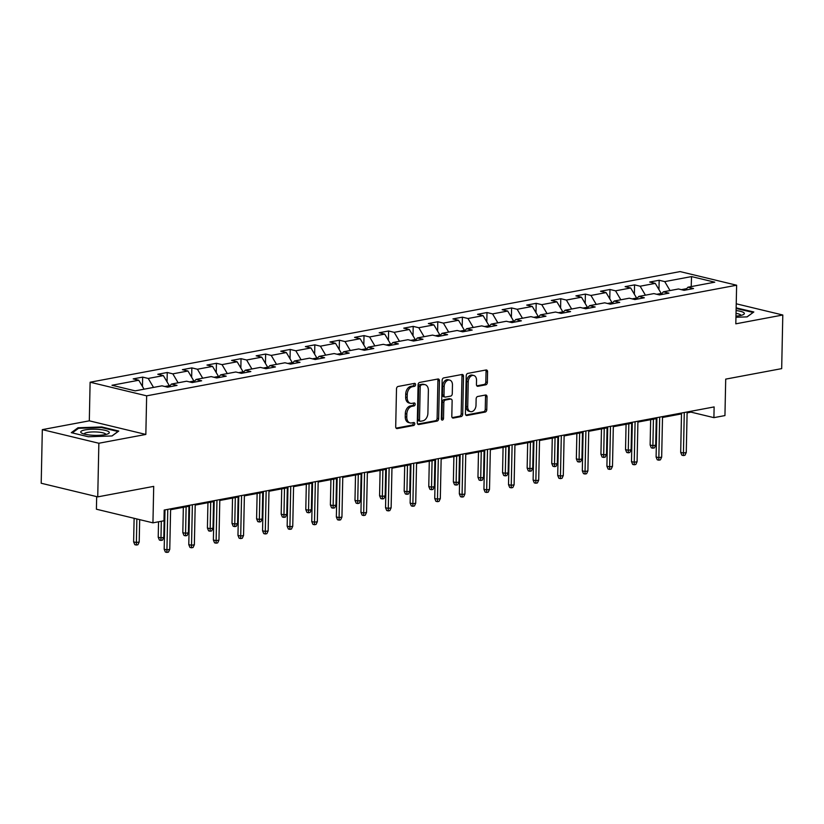 <?xml version="1.0" encoding="UTF-8"?>
<svg xmlns="http://www.w3.org/2000/svg" width="824" height="824" viewBox="0 0 824 824"><rect width="100%" height="100%" fill="white"/><g stroke="black" fill="none" stroke-linecap="round" stroke-linejoin="round"><path stroke-width="1.24" d="M415.584 384.654A1.504 1.051 103.5 0 0 414.534 383.387L398.095 386.466A2.153 1.504 103.5 0 0 396.498 388.866L395.705 426.76A2.153 1.504 103.5 0 0 396.746 428.562A2.153 1.504 103.5 0 0 397.209 428.573L413.648 425.493A1.504 1.051 103.5 0 0 413.71 422.537L411.588 422.939A6.901 4.82 103.5 0 1 410.115 422.908A6.901 4.82 103.5 0 1 406.778 417.129L406.84 413.978A6.901 4.82 103.5 0 1 411.938 406.314L414.06 405.913A1.504 1.051 103.5 0 0 414.122 402.967L412 403.358A6.901 4.82 103.5 0 1 410.517 403.327A6.901 4.82 103.5 0 1 407.19 397.559L407.252 394.397A6.901 4.82 103.5 0 1 412.34 386.734L414.472 386.332A1.504 1.051 103.5 0 0 415.584 384.654M410.517 403.327L408.992 402.967A6.901 4.82 103.5 0 1 405.655 397.189L405.727 394.026A6.901 4.82 103.5 0 1 410.816 386.363L412.948 385.962A1.504 1.051 103.5 0 0 413.895 383.51M396.097 428.13L412.124 425.122A1.504 1.051 103.5 0 0 413.071 422.661M410.115 422.908L408.58 422.537A6.901 4.82 103.5 0 1 405.243 416.769L405.315 413.607A6.901 4.82 103.5 0 1 410.404 405.944L412.536 405.542A1.504 1.051 103.5 0 0 413.483 403.08M485.758 384.818A2.153 1.504 103.5 0 0 487.355 382.418L487.571 371.789A2.153 1.504 103.5 0 0 486.531 369.986A2.153 1.504 103.5 0 0 486.067 369.976L467.805 373.396A2.153 1.504 103.5 0 0 466.219 375.796L465.426 413.679A2.153 1.504 103.5 0 0 466.466 415.492A2.153 1.504 103.5 0 0 466.93 415.502L485.192 412.072A2.153 1.504 103.5 0 0 486.778 409.683L487.046 396.838A2.153 1.504 103.5 0 0 486.006 395.036A2.153 1.504 103.5 0 0 485.542 395.026L477.735 396.488A2.153 1.504 103.5 0 0 476.138 398.888L476.004 405.253A5.768 4.027 103.5 0 1 470.514 411.629A5.768 4.027 103.5 0 1 467.723 406.809L468.248 381.862A5.768 4.027 103.5 0 1 473.738 375.476A5.768 4.027 103.5 0 1 476.529 380.307L476.437 384.468A2.153 1.504 103.5 0 0 477.487 386.271A2.153 1.504 103.5 0 0 477.941 386.281L485.758 384.818L484.234 384.447A2.153 1.504 103.5 0 0 485.82 382.048L486.047 371.418A2.153 1.504 103.5 0 0 485.655 370.048M98.859 443.25L145.838 434.444L89.311 420.827L42.323 429.634L98.859 443.25L97.737 496.872L153.707 486.376L152.945 522.838L163.976 520.768L164.203 510.046L714.13 406.922L713.903 417.644L724.945 415.574L725.707 379.122L781.677 368.627L782.8 315.005L736.234 303.788M145.838 434.444L146.651 395.839L736.625 285.217L735.811 323.822L782.8 315.005M439.45 380.812A2.153 1.504 103.5 0 0 438.399 379.009A2.153 1.504 103.5 0 0 437.946 378.999L419.684 382.418A2.153 1.504 103.5 0 0 418.087 384.818L417.294 422.712A2.153 1.504 103.5 0 0 418.334 424.514A2.153 1.504 103.5 0 0 418.798 424.525L437.06 421.095A2.153 1.504 103.5 0 0 438.646 418.705L439.45 380.812L437.915 380.441A2.153 1.504 103.5 0 0 437.523 379.071M443.745 377.907L462.007 374.487A2.153 1.504 103.5 0 1 462.47 374.498A2.153 1.504 103.5 0 1 463.51 376.3L462.717 414.194A2.153 1.504 103.5 0 1 461.121 416.584L453.313 418.056A2.153 1.504 103.5 0 1 452.85 418.046A2.153 1.504 103.5 0 1 451.81 416.233L452.129 400.866A2.153 1.504 103.5 0 0 451.089 399.063A2.153 1.504 103.5 0 0 450.625 399.053L445.444 400.031A2.153 1.504 103.5 0 0 443.848 402.421L443.508 418.417A1.504 1.051 103.5 0 1 441.345 418.829L442.148 380.307A2.153 1.504 103.5 0 1 443.745 377.907M97.737 496.872L41.2 483.245L42.323 429.634M146.651 395.839L90.115 382.223L680.088 271.59L736.625 285.217M658.963 289.626L659.159 280.263L649.703 282.035L655.276 283.384L640.145 286.216L634.573 284.877L625.107 286.649L630.69 287.988L615.549 290.831L609.976 289.492L600.511 291.263L606.093 292.602L590.952 295.445L585.38 294.096L575.914 295.878L581.497 297.217L566.356 300.06L560.784 298.71L551.318 300.482L556.9 301.831L541.759 304.664L536.187 303.325L526.721 305.096L532.304 306.435L517.163 309.278L511.591 307.939L502.135 309.711L507.708 311.05L492.577 313.892L486.994 312.543L477.539 314.325L483.111 315.664L467.981 318.507L462.398 317.158L452.942 318.929L458.515 320.279L443.384 323.111L437.802 321.772L428.346 323.544L433.918 324.893L418.788 327.725L413.205 326.386L403.75 328.158L409.322 329.497L394.191 332.34L388.609 330.991L379.153 332.772L384.726 334.111L369.595 336.954L364.023 335.605L354.557 337.377L360.139 338.726L344.998 341.558L339.426 340.219L329.961 341.991L335.543 343.34L320.402 346.173L314.83 344.834L305.364 346.605L310.947 347.944L295.806 350.787L290.233 349.438L280.768 351.22L286.35 352.559L271.209 355.401L265.637 354.052L256.171 355.824L261.754 357.173L246.613 360.006L241.041 358.667L231.585 360.438L237.157 361.788L222.027 364.62L216.444 363.281L206.989 365.053L212.561 366.392L197.43 369.234L191.848 367.885L182.392 369.667L187.965 371.006L172.834 373.849L167.251 372.5L157.796 374.271L163.368 375.62L148.238 378.453L142.655 377.114L133.2 378.886L138.772 380.235L111.971 385.261L135.198 390.854L161.998 385.828L167.581 387.167L177.036 385.395L171.464 384.056L168.92 386.919M659.159 280.263L664.741 281.602L691.542 276.586L714.769 282.179L687.968 287.205L693.54 288.544L684.085 290.316L678.502 288.977L663.371 291.809L668.944 293.159L659.488 294.93L653.906 293.591L638.775 296.424L644.347 297.773L634.892 299.545L629.309 298.195L614.179 301.038L619.751 302.377L610.296 304.159L604.723 302.81L589.582 305.653L595.165 306.992L585.699 308.763L580.127 307.424L564.986 310.257L570.569 311.606L561.103 313.377L555.531 312.038L540.389 314.871L545.972 316.22L536.506 317.992L530.934 316.643L515.793 319.485L521.376 320.824L511.91 322.606L506.338 321.257L491.197 324.1L496.779 325.439L487.314 327.21L481.741 325.871L466.611 328.714L472.183 330.053L462.728 331.825L457.145 330.486L442.014 333.318L447.587 334.668L438.131 336.439L432.548 335.1L417.418 337.933L422.99 339.272L413.535 341.054L407.952 339.704L392.821 342.547L398.394 343.886L388.938 345.658L383.356 344.319L368.225 347.162L373.797 348.501L364.342 350.272L358.759 348.933L343.629 351.766L349.201 353.115L339.746 354.887L334.173 353.548L319.032 356.38L324.615 357.729L315.149 359.501L309.577 358.152L294.436 360.994L300.018 362.333L290.553 364.115L284.98 362.766L269.839 365.609L275.422 366.948L265.956 368.719L260.384 367.38L245.243 370.213L250.826 371.562L241.36 373.334L235.788 371.995L220.647 374.827L226.229 376.177L216.763 377.948L211.191 376.599L196.06 379.442L201.633 380.781L192.177 382.563L186.595 381.213L171.464 384.056M656.738 294.271L661.209 293.437L661.198 294.271M661.209 293.437L655.276 283.384M645.429 295.177L640.145 286.216M663.371 291.809L660.838 294.683M632.142 298.885L636.612 298.041L636.602 298.885M636.612 298.041L630.69 287.988M620.832 299.792L615.549 290.831M638.775 296.424L636.241 299.287M607.546 303.489L612.026 302.655L612.005 303.489M612.026 302.655L606.093 292.602M596.236 304.406L590.952 295.445M614.179 301.038L611.645 303.901M582.959 308.104L587.43 307.27L587.409 308.104M587.43 307.27L581.497 297.217M571.65 309.01L566.356 300.06M589.582 305.653L587.049 308.516M558.363 312.718L562.833 311.884L562.813 312.718M562.833 311.884L556.9 301.831M547.054 313.625L541.759 304.664M564.986 310.257L562.452 313.13M533.767 317.333L538.237 316.488L538.216 317.333M538.237 316.488L532.304 306.435M522.457 318.239L517.163 309.278M540.389 314.871L537.856 317.734M509.17 321.937L513.64 321.103L513.62 321.937M513.64 321.103L507.708 311.05M497.861 322.853L492.577 313.892M515.793 319.485L513.259 322.349M484.574 326.551L489.044 325.717L489.023 326.551M489.044 325.717L483.111 315.664M473.264 327.458L467.981 318.507M491.197 324.1L488.663 326.963M459.977 331.166L464.448 330.331L464.427 331.166M464.448 330.331L458.515 320.279M448.668 332.072L443.384 323.111M466.611 328.714L464.067 331.578M435.381 335.78L439.851 334.935L439.831 335.78M439.851 334.935L433.918 324.893M424.072 336.686L418.788 327.725M442.014 333.318L439.47 336.182M410.785 340.384L415.255 339.55L415.244 340.394M415.255 339.55L409.322 329.497M399.475 341.301L394.191 332.34M417.418 337.933L414.874 340.796M386.188 344.998L390.658 344.164L390.648 344.998M390.658 344.164L384.726 334.111M374.879 345.905L369.595 336.954M392.821 342.547L390.288 345.411M361.592 349.613L366.062 348.779L366.052 349.613M366.062 348.779L360.139 338.726M350.282 350.519L344.998 341.558M368.225 347.162L365.691 350.025M336.995 354.227L341.476 353.383L341.455 354.227M341.476 353.383L335.543 343.34M325.686 355.134L320.402 346.173M343.629 351.766L341.095 354.629M312.409 358.842L316.88 357.997L316.859 358.842M316.88 357.997L310.947 347.944M301.1 359.748L295.806 350.787M319.032 356.38L316.498 359.243M287.813 363.446L292.283 362.612L292.262 363.446M292.283 362.612L286.35 352.559M276.503 364.352L271.209 355.401M294.436 360.994L291.902 363.858M263.216 368.06L267.687 367.226L267.666 368.06M267.687 367.226L261.754 357.173M251.907 368.967L246.613 360.006M269.839 365.609L267.306 368.472M238.62 372.675L243.09 371.83L243.07 372.675M243.09 371.83L237.157 361.788M227.311 373.581L222.027 364.62M245.243 370.213L242.709 373.087M214.024 377.289L218.494 376.444L218.473 377.289M218.494 376.444L212.561 366.392M202.714 378.195L197.43 369.234M220.647 374.827L218.113 377.691M189.427 381.893L193.898 381.059L193.877 381.893M193.898 381.059L187.965 371.006M178.118 382.799L172.834 373.849M196.06 379.442L193.516 382.305M164.831 386.507L169.301 385.673L169.28 386.507M169.301 385.673L163.368 375.62M153.522 387.414L148.238 378.453M144.066 389.186L138.772 380.235M96.676 496.614L96.408 509.211L152.945 522.838M89.311 420.827L90.115 382.223M687.103 412.855L690.986 412.124L713.903 417.644M164.182 510.911L164.985 510.756M170.599 509.706L189.582 506.142M195.195 505.091L214.178 501.528M219.792 500.477L238.775 496.923M244.388 495.863L263.371 492.309M268.984 491.259L287.957 487.695M293.571 486.644L312.553 483.08M318.167 482.03L337.15 478.476M342.763 477.415L361.746 473.862M367.36 472.811L386.343 469.247M391.956 468.197L410.939 464.633M416.553 463.582L435.536 460.029M441.149 458.968L460.132 455.414M465.745 454.364L484.728 450.8M490.342 449.75L509.325 446.186M514.938 445.135L533.921 441.582M539.535 440.521L558.507 436.967M564.121 435.917L583.104 432.353M588.717 431.302L607.7 427.738M613.314 426.688L632.296 423.124M637.91 422.073L656.893 418.52M662.506 417.469L681.489 413.906M686.68 288.658L681.335 289.657M691.212 286.598L691.542 276.586M670.025 290.563L664.741 281.602M687.968 287.205L685.424 290.069M691.006 411.258L690.986 412.124M142.459 386.477L142.655 377.114M167.056 381.862L167.251 372.5M191.652 377.258L191.848 367.885M216.249 372.644L216.444 363.281M240.845 368.029L241.041 358.667M265.441 363.415L265.637 354.052M290.038 358.811L290.233 349.438M314.634 354.196L314.83 344.834M339.231 349.582L339.426 340.219M363.817 344.968L364.023 335.605M388.413 340.353L388.609 330.991M413.009 335.749L413.205 326.386M437.606 331.135L437.802 321.772M462.202 326.52L462.398 317.158M486.799 321.906L486.994 312.543M511.395 317.302L511.591 307.939M535.991 312.687L536.187 303.325M560.588 308.073L560.784 298.71M585.184 303.459L585.38 294.096M609.781 298.854L609.976 289.492M634.367 294.24L634.573 284.877M112.054 435.958L118.759 431.055L101.733 426.956L78.002 427.759L71.297 432.662L88.323 436.761L112.054 435.958M735.956 317.261L747.121 316.88L753.826 311.977L736.151 307.898M77.981 428.707L78.002 427.759M101.713 427.584L101.733 426.956M736.78 308.506L736.8 307.877M417.686 424.082L435.536 420.734A2.153 1.504 103.5 0 0 437.122 418.334L437.915 380.441M421.322 385.045A1.504 1.051 103.5 0 0 420.209 386.724L419.509 419.983A1.504 1.051 103.5 0 0 420.559 421.26L422.805 420.837A6.901 4.82 103.5 0 0 427.903 413.174L428.377 390.432A6.901 4.82 103.5 0 0 425.04 384.664A6.901 4.82 103.5 0 0 423.567 384.633L419.797 384.684A1.504 1.051 103.5 0 0 418.674 386.353L420.209 386.724M420.24 421.249L418.716 420.879A1.504 1.051 103.5 0 1 417.984 419.622L418.674 386.353M425.04 384.664L423.515 384.293A6.901 4.82 103.5 0 0 422.032 384.262L423.567 384.633M419.797 384.684L422.032 384.262M452.201 417.603L459.596 416.223A2.153 1.504 103.5 0 0 461.183 413.823L461.986 375.929A2.153 1.504 103.5 0 0 461.584 374.56M451.089 399.063L449.554 398.692A2.153 1.504 103.5 0 0 449.101 398.682L443.909 399.661A2.153 1.504 103.5 0 0 442.323 402.05L441.983 418.056L443.508 418.417M441.427 419.416A1.504 1.051 103.5 0 0 441.983 418.056M452.458 384.921A5.768 4.027 103.5 0 0 449.667 380.091A5.768 4.027 103.5 0 0 444.177 386.477L444.002 395.262A2.153 1.504 103.5 0 0 445.042 397.075A2.153 1.504 103.5 0 0 445.506 397.075L450.687 396.107A2.153 1.504 103.5 0 0 452.273 393.718L452.458 384.921M449.667 380.091L448.143 379.73A5.768 4.027 103.5 0 0 442.653 386.106L444.177 386.477M445.042 397.075L443.508 396.704A2.153 1.504 103.5 0 1 442.467 394.902L442.653 386.106M476.839 385.828L484.234 384.447M473.738 375.476L472.214 375.105A5.768 4.027 103.5 0 0 466.724 381.491L468.248 381.862M470.514 411.629L468.99 411.269A5.768 4.027 103.5 0 1 466.199 406.438L466.724 381.491M465.817 415.049L483.657 411.701A2.153 1.504 103.5 0 0 485.254 409.312L485.521 396.468A2.153 1.504 103.5 0 0 485.13 395.098M139.204 541.986L137.907 544.746L136.331 545.045L134.806 544.674L133.622 541.862L136.372 542.522L139.204 541.986L139.678 519.635M136.331 545.045L136.866 518.955M133.622 541.862L134.116 518.296M165.006 509.891L164.182 549.227L166.932 549.886L167.777 509.366M169.765 549.351L168.467 552.111L166.891 552.41L166.932 549.886L169.765 549.351L170.62 508.841M166.891 552.41L165.367 552.039L164.182 549.227M108.861 431.817A14.276 3.059 1.2 0 0 91.546 429.252A14.276 3.059 1.2 0 0 81.174 432.755A14.276 3.059 1.2 0 0 81.792 433.177A14.276 3.059 1.2 0 0 94.956 435.34A14.276 3.059 1.2 0 0 108.201 433.723A14.276 3.059 1.2 0 0 108.861 431.817M105.781 434.516A10.805 2.317 1.2 0 0 105.781 434.475A10.805 2.317 1.2 0 0 105.462 433.887A10.805 2.317 1.2 0 0 93.678 431.92A10.805 2.317 1.2 0 0 84.172 434.021A10.805 2.317 1.2 0 0 84.172 434.063M72.265 432.899L78.527 428.315L101.517 427.543L118.007 431.508L111.92 435.968M735.976 316.107A14.276 3.059 1.2 0 0 740.014 315.602A14.276 3.059 1.2 0 0 743.269 314.644A14.276 3.059 1.2 0 0 736.09 310.555M753.074 312.523L746.987 316.89M736.141 308.475L753.074 312.43M740.848 315.427A10.805 2.317 1.2 0 0 740.848 315.386A10.805 2.317 1.2 0 0 736.038 313.357M163.801 537.382L162.503 540.142L160.927 540.431L159.403 540.06L158.218 537.248L160.968 537.907L163.801 537.382L164.357 510.87M160.927 540.431L161.319 521.262M158.218 537.248L158.538 521.788M188.397 532.768L187.1 535.528L185.524 535.816L183.999 535.456L182.815 532.634L185.565 533.303L188.397 532.768L188.953 506.266M185.524 535.816L186.121 506.791M182.815 532.634L183.34 507.316M189.602 505.277L188.778 544.613L191.528 545.272L192.373 504.762M194.361 544.736L193.063 547.496L191.487 547.795L191.528 545.272L194.361 544.736L195.216 504.226M191.487 547.795L189.963 547.424L188.778 544.613M214.199 500.662L213.375 539.998L216.125 540.657L216.97 500.147M218.957 540.132L217.66 542.892L216.084 543.181L216.125 540.657L218.957 540.132L219.802 499.612M216.084 543.181L214.549 542.81L213.375 539.998M212.994 528.153L211.696 530.914L210.12 531.212L208.585 530.841L207.411 528.019L210.161 528.689L212.994 528.153L213.55 501.651M210.12 531.212L210.707 502.177M207.411 528.019L207.936 502.702M237.59 523.539L236.292 526.299L234.716 526.598L233.182 526.227L231.997 523.415L234.747 524.074L237.59 523.539L238.146 497.037M234.716 526.598L235.303 497.572M231.997 523.415L232.533 498.087M262.187 518.935L260.889 521.685L259.313 521.983L257.778 521.613L256.594 518.801L259.344 519.46L262.187 518.935L262.743 492.422M259.313 521.983L259.9 492.958M256.594 518.801L257.129 493.473M238.785 496.058L237.961 535.384L240.711 536.053L241.566 495.533M243.554 535.518L242.256 538.278L240.68 538.566L240.711 536.053L243.554 535.518L244.398 494.997M240.68 538.566L239.145 538.206L237.961 535.384M263.381 491.444L262.557 530.769L265.307 531.439L266.162 490.919M268.15 530.903L266.852 533.664L265.276 533.962L265.307 531.439L268.15 530.903L268.995 490.393M265.276 533.962L263.742 533.591L262.557 530.769M287.978 486.829L287.154 526.165L289.904 526.824L290.759 486.315M292.747 526.289L291.449 529.049L289.863 529.348L289.904 526.824L292.747 526.289L293.591 485.779M289.863 529.348L288.338 528.977L287.154 526.165M312.574 482.215L311.75 521.551L314.5 522.21L315.355 481.7M317.343 521.685L316.035 524.435L314.459 524.734L314.5 522.21L317.343 521.685L318.188 481.164M314.459 524.734L312.935 524.363L311.75 521.551M337.171 477.611L336.347 516.936L339.097 517.606L339.941 477.086M341.939 517.07L340.631 519.831L339.055 520.119L339.097 517.606L341.939 517.07L342.784 476.55M339.055 520.119L337.531 519.759L336.347 516.936M361.767 472.997L360.943 512.322L363.693 512.991L364.538 472.471M366.536 512.456L365.228 515.216L363.652 515.515L363.693 512.991L366.536 512.456L367.38 471.946M363.652 515.515L362.127 515.144L360.943 512.322M386.363 468.382L385.539 507.718L388.289 508.377L389.134 467.867M391.122 507.842L389.824 510.602L388.248 510.901L388.289 508.377L391.122 507.842L391.977 467.332M388.248 510.901L386.724 510.53L385.539 507.718M410.96 463.768L410.136 503.103L412.886 503.763L413.73 463.253M415.718 503.237L414.421 505.988L412.845 506.286L412.886 503.763L415.718 503.237L416.573 462.717M412.845 506.286L411.32 505.915L410.136 503.103M435.556 459.164L434.732 498.489L437.482 499.148L438.327 458.638M440.315 498.623L439.017 501.383L437.441 501.672L437.482 499.148L440.315 498.623L441.17 458.103M437.441 501.672L435.917 501.311L434.732 498.489M460.153 454.549L459.329 493.875L462.079 494.544L462.923 454.024M464.911 494.009L463.613 496.769L462.037 497.068L462.079 494.544L464.911 494.009L465.766 453.499M462.037 497.068L460.513 496.697L459.329 493.875M484.749 449.935L483.925 489.271L486.675 489.93L487.52 449.42M489.507 489.394L488.21 492.155L486.634 492.453L486.675 489.93L489.507 489.394L490.352 448.884M486.634 492.453L485.099 492.083L483.925 489.271M509.335 445.321L508.511 484.656L511.261 485.315L512.116 444.806M514.104 484.79L512.806 487.54L511.23 487.839L511.261 485.315L514.104 484.79L514.948 444.27M511.23 487.839L509.696 487.468L508.511 484.656M533.931 440.716L533.107 480.042L535.857 480.701L536.712 440.191M538.7 480.176L537.403 482.936L535.827 483.224L535.857 480.701L538.7 480.176L539.545 439.656M535.827 483.224L534.292 482.864L533.107 480.042M558.528 436.102L557.704 475.427L560.454 476.097L561.309 435.577M563.297 475.561L561.999 478.322L560.413 478.62L560.454 476.097L563.297 475.561L564.141 435.051M560.413 478.62L558.888 478.25L557.704 475.427M583.124 431.488L582.3 470.823L585.05 471.483L585.905 430.962M587.893 470.947L586.585 473.707L585.009 474.006L585.05 471.483L587.893 470.947L588.738 430.437M585.009 474.006L583.485 473.635L582.3 470.823M607.721 426.873L606.897 466.209L609.647 466.868L610.491 426.358M612.49 466.343L611.181 469.093L609.606 469.392L609.647 466.868L612.49 466.343L613.334 425.823M609.606 469.392L608.081 469.021L606.897 466.209M632.317 422.259L631.493 461.594L634.243 462.254L635.088 421.744M637.086 461.728L635.778 464.489L634.202 464.777L634.243 462.254L637.086 461.728L637.931 421.208M634.202 464.777L632.678 464.417L631.493 461.594M656.913 417.655L656.089 456.98L658.84 457.65L659.684 417.129M661.672 457.114L660.374 459.874L658.798 460.173L658.84 457.65L661.672 457.114L662.527 416.604M658.798 460.173L657.274 459.802L656.089 456.98M286.783 514.32L285.485 517.081L283.909 517.369L282.375 517.009L281.19 514.186L283.94 514.856L286.783 514.32L287.339 487.818M283.909 517.369L284.496 488.344M281.19 514.186L281.726 488.869M311.379 509.706L310.082 512.466L308.495 512.765L306.971 512.394L305.786 509.572L308.537 510.241L311.379 509.706L311.936 483.204M308.495 512.765L309.093 483.729M305.786 509.572L306.322 484.255M335.976 505.091L334.668 507.852L333.092 508.151L331.567 507.78L330.383 504.968L333.133 505.627L335.976 505.091L336.532 478.589M333.092 508.151L333.689 479.125M330.383 504.968L330.918 479.64M360.572 500.487L359.264 503.237L357.688 503.536L356.164 503.165L354.979 500.353L357.729 501.013L360.572 500.487L361.118 473.975M357.688 503.536L358.286 474.511M354.979 500.353L355.515 475.026M385.158 495.873L383.86 498.633L382.284 498.922L380.76 498.561L379.576 495.739L382.326 496.398L385.158 495.873L385.714 469.361M382.284 498.922L382.882 469.896M379.576 495.739L380.101 470.422M409.755 491.259L408.457 494.019L406.881 494.318L405.357 493.947L404.172 491.125L406.922 491.794L409.755 491.259L410.311 464.757M406.881 494.318L407.478 465.282M404.172 491.125L404.697 465.807M434.351 486.644L433.053 489.404L431.477 489.703L429.953 489.332L428.768 486.521L431.519 487.18L434.351 486.644L434.907 460.142M431.477 489.703L432.075 460.678M428.768 486.521L429.294 461.193M458.947 482.04L457.65 484.79L456.074 485.089L454.549 484.718L453.365 481.906L456.115 482.565L458.947 482.04L459.504 455.528M456.074 485.089L456.671 456.063M453.365 481.906L453.89 456.578M483.544 477.426L482.246 480.186L480.67 480.474L479.135 480.114L477.961 477.292L480.711 477.951L483.544 477.426L484.1 450.913M480.67 480.474L481.257 451.449M477.961 477.292L478.487 451.974M508.14 472.811L506.842 475.572L505.267 475.87L503.732 475.5L502.547 472.677L505.297 473.347L508.14 472.811L508.696 446.309M505.267 475.87L505.854 446.835M502.547 472.677L503.083 447.36M532.737 468.197L531.439 470.957L529.863 471.256L528.328 470.885L527.144 468.073L529.894 468.732L532.737 468.197L533.293 441.695M529.863 471.256L530.45 442.231M527.144 468.073L527.679 442.746M557.333 463.582L556.035 466.343L554.459 466.642L552.925 466.271L551.74 463.459L554.49 464.118L557.333 463.582L557.889 437.081M554.459 466.642L555.046 437.616M551.74 463.459L552.276 438.131M581.929 458.978L580.632 461.739L579.045 462.027L577.521 461.667L576.337 458.844L579.087 459.504L581.929 458.978L582.486 432.466M579.045 462.027L579.643 433.002M576.337 458.844L576.872 433.527M606.526 454.364L605.218 457.124L603.642 457.423L602.117 457.052L600.933 454.23L603.683 454.899L606.526 454.364L607.082 427.862M603.642 457.423L604.239 428.387M600.933 454.23L601.469 428.913M631.122 449.75L629.814 452.51L628.238 452.809L626.714 452.438L625.529 449.626L628.279 450.285L631.122 449.75L631.668 423.248M628.238 452.809L628.836 423.783M625.529 449.626L626.065 424.298M655.708 445.135L654.411 447.896L652.835 448.194L651.31 447.823L650.126 445.012L652.876 445.671L655.708 445.135L656.264 418.633M652.835 448.194L653.432 419.169M650.126 445.012L650.651 419.684M681.51 413.04L680.686 452.376L683.436 453.035L684.281 412.515M686.268 452.5L684.971 455.26L683.395 455.559L683.436 453.035L686.268 452.5L687.123 411.99M683.395 455.559L681.87 455.188L680.686 452.376M410.816 386.363L412.34 386.734M405.727 394.026L407.252 394.397M405.655 397.189L407.19 397.559M412.536 405.542L414.06 405.913M410.404 405.944L411.938 406.314M405.315 413.607L406.84 413.978M405.243 416.769L406.778 417.129M412.124 425.122L413.648 425.493M396.334 428.356L397.209 428.573M412.948 385.962L414.472 386.332M437.122 418.334L438.646 418.705M435.536 420.734L437.06 421.095M417.923 424.308L418.798 424.525M417.984 419.622L419.509 419.983M461.986 375.929L463.51 376.3M461.183 413.823L462.717 414.194M459.596 416.223L461.121 416.584M452.438 417.84L453.313 418.056M449.101 398.682L450.625 399.053M443.909 399.661L445.444 400.031M442.323 402.05L443.848 402.421M442.467 394.902L444.002 395.262M477.065 386.065L477.941 386.281M466.199 406.438L467.723 406.809M485.521 396.468L487.046 396.838M485.254 409.312L486.778 409.683M483.657 411.701L485.192 412.072M466.054 415.286L466.93 415.502M486.047 371.418L487.571 371.789M485.82 382.048L487.355 382.418"/></g></svg>
